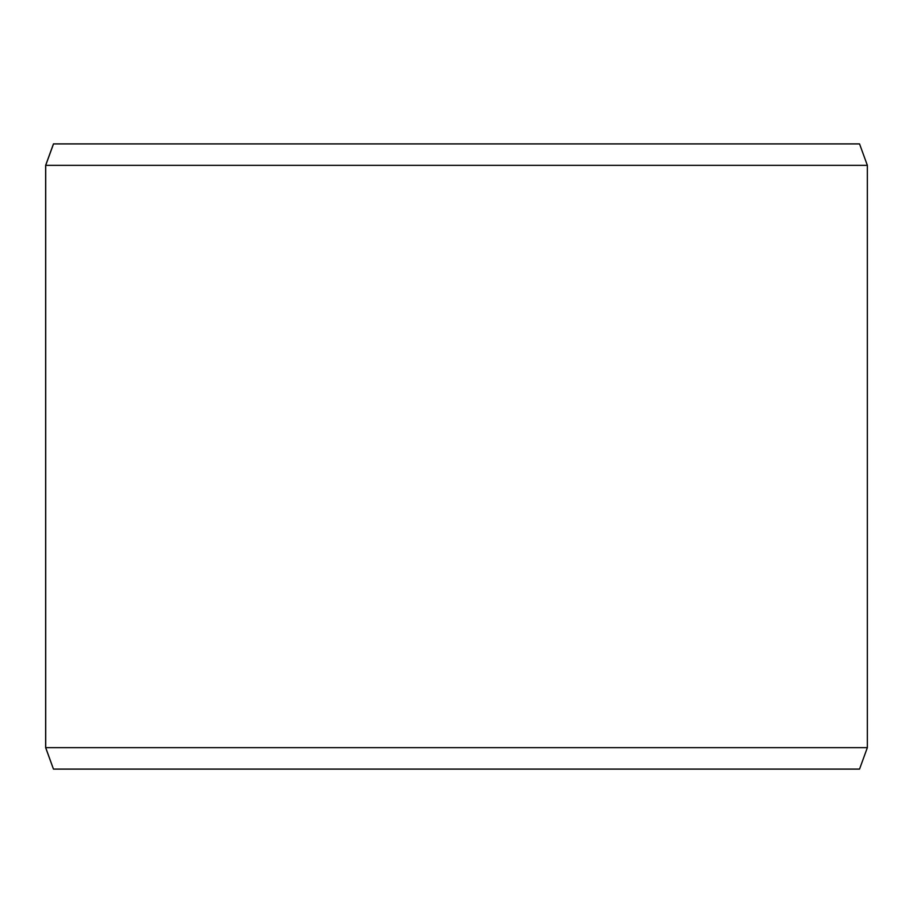 <?xml version="1.0" encoding="UTF-8"?>
<svg xmlns="http://www.w3.org/2000/svg" width="913" height="913" viewBox="0 0 913 913"><rect width="100%" height="100%" fill="white"/><g stroke="black" fill="none" stroke-linecap="round" stroke-linejoin="round"><path stroke-width="1.37" d="M53.513 769.1L859.544 769.1L867.35 747.667L867.35 165.333L859.544 143.9L53.456 143.9L45.65 165.333L45.65 747.667L53.456 769.1L45.707 747.667L45.707 165.333L53.513 143.9M867.35 165.333L45.707 165.333M867.35 747.667L45.707 747.667"/></g></svg>
